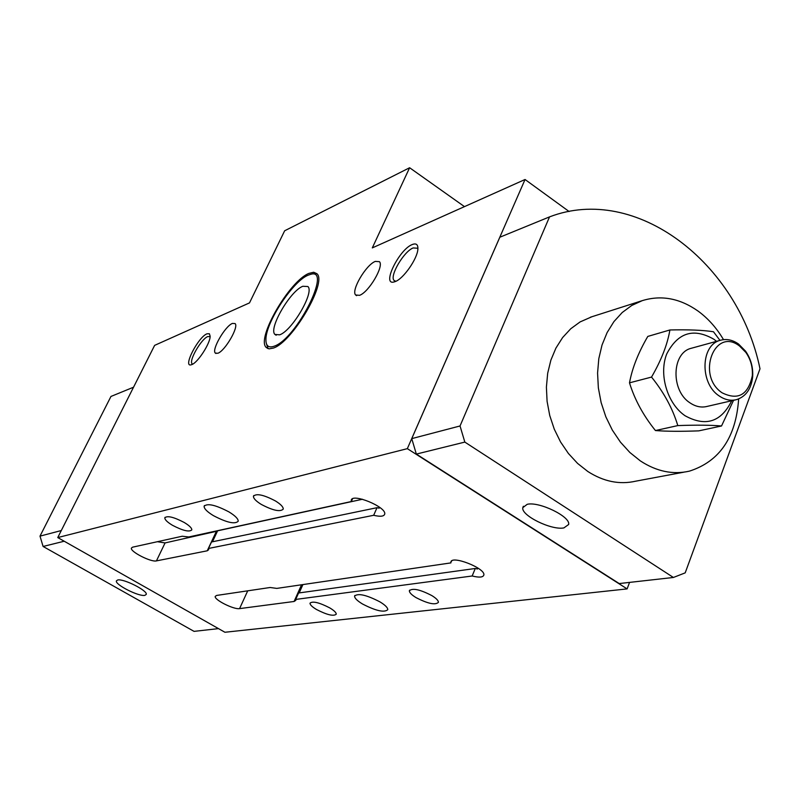 <?xml version="1.0" encoding="UTF-8"?>
<svg xmlns="http://www.w3.org/2000/svg" width="800" height="800" viewBox="0 0 800 800"><rect width="100%" height="100%" fill="white"/><g stroke="black" fill="none" stroke-linecap="round" stroke-linejoin="round"><path stroke-width="1.2" d="M316.9 273.68L312.87 273.77M266.4 343.66L268.06 348.65M308.09 275.21C292.87 281.2 265.91 322.19 265.92 339.27C265.77 345.9 268.53 348.2 274.22 346.19C296.55 338.94 332.53 267.29 310.61 274.34L308.09 275.21M279.64 334.83C292.04 330.86 314.68 292.09 307.9 286.53L302.82 286.27C290.2 290.96 268.3 328.68 274.92 334.43L279.64 334.83M229.03 511.95C235.23 515.77 238.29 518.87 238.21 521.24C234.98 524.47 226.72 522.6 213.41 515.63C207.15 511.81 204.06 508.69 204.12 506.27C207.31 503.02 215.61 504.92 229.03 511.95M379.96 601.88C385.23 605.1 387.82 607.71 387.76 609.7C384.3 612.8 375.87 610.89 362.48 603.98C357.17 600.75 354.54 598.12 354.59 596.09C358.01 592.98 366.47 594.91 379.96 601.88M431.91 595.63C436.3 598.36 438.47 600.61 438.4 602.37C435.25 605.28 427.76 603.67 415.93 597.55C411.5 594.81 409.31 592.54 409.37 590.76C412.49 587.84 420 589.46 431.91 595.63M184.25 522.49C189.33 525.57 191.85 528.03 191.81 529.87C189.35 532.26 182.89 530.72 172.44 525.27C167.33 522.18 164.78 519.7 164.82 517.83C167.25 515.44 173.73 517 184.25 522.49M275.55 501.01C280.77 504.28 283.34 506.97 283.25 509.08C280.32 512.14 272.97 510.57 261.22 504.38C255.96 501.11 253.36 498.4 253.44 496.25C256.34 493.19 263.71 494.77 275.55 501.01M329.79 607.91C334.14 610.54 336.29 612.63 336.25 614.2C333.62 616.48 327.05 614.92 316.53 609.51C312.15 606.88 309.98 604.77 310.01 603.18C312.61 600.89 319.21 602.47 329.79 607.91M472.17 575.99L295.7 599.43L298.57 593L475.26 568.48L472.17 575.99C479.19 577.71 483.09 577.39 483.85 575.03C485.67 568.23 451.02 554.76 450.89 562.19L451.74 560.92M477.85 568.01L477.45 568.99L475.26 568.48M295.7 599.43L295.84 600.33L294.08 601.48L239.57 608.62C233.93 609.75 213.99 599.75 215.22 596.39L216.62 595.44L270.13 587.5L276.82 588.4L450.91 562.89M299.19 592.92L302.91 584.58M239.57 608.62L247.72 590.83L270.17 587.49M379.57 507.29L379.18 508.17L377.01 507.69L373.67 515.29L208.46 548.47L211.51 541.98L377.01 507.69M212.46 541.78L217.62 530.81L362.47 499.25M208.46 548.47L208.71 549.67L207.23 550.8L156.44 560.89C151.12 562.4 130.06 551.67 131.39 548.11L132.56 547.18L182.25 536.23L188.76 536.97L351.34 501.53L352.54 498.82M217.5 531.07L165.07 542.93L157.4 541.71M351.34 501.53L351.24 500.4C351.52 492.56 386.72 506.95 384.72 514.09C383.99 516.46 380.3 516.86 373.67 515.29M563.91 527.9L568.64 524.5C570.83 516.76 539.26 501.34 527.23 504.3L522.81 507.63C520.77 515.39 551.51 530.53 563.91 527.9M144.88 595.35L146.26 594.4C147.82 590.69 123.43 578.38 117.66 579.99L116.38 580.92C114.92 584.67 138.91 596.8 144.88 595.35M738.54 344.03L745.5 351.09C750.88 358.83 753.26 367.44 752.66 376.92C751.24 388.93 745.92 396.49 736.68 399.6C730.78 401.1 724.94 399.88 719.17 395.93C699.67 383.48 700.56 344.95 720.27 340.32C726.45 338.58 732.54 339.82 738.54 344.03M739.58 346.07C714.71 326.4 695.92 375.59 722.14 392.83C738.14 400.63 748.2 394.93 752.31 375.72C752.86 367.18 750.71 359.41 745.86 352.43L739.58 346.07M692.14 348.04L691.18 348.3C671.66 352.9 670.68 390.66 689.94 402.82C695.64 406.68 701.41 407.87 707.25 406.38L735.26 399.93M719.98 340.4L713.47 331.74C702.79 330.12 688.27 329.53 669.9 329.97C667.44 344.51 661.31 360.21 651.53 377.08C663.94 392.45 672.7 408.62 677.8 425.59C696.27 424.93 710.85 425.06 721.53 425.98L733.55 400.32M731.73 400.74C721.17 422.06 705.6 427.06 685.04 415.73C667.27 403.63 658.6 374.36 666.74 353.93C677.87 332.47 693.63 327.6 714.01 339.34L716.56 341.34M721.53 425.98L698.79 430.86C681.01 431.53 666.56 431.43 655.44 430.55C643.34 415.55 634.69 399.65 629.5 382.84C632.2 368.16 638.3 352.69 647.8 336.42L669.9 329.97M591.94 316.73L580.12 321.91L570.76 328.75L562.61 337.56L555.91 348.12L550.88 360.13L547.68 373.26L546.4 387.14L547.09 401.37L549.74 415.52L554.28 429.19L560.57 441.98L568.42 453.5L577.6 463.43L587.83 471.5C603.61 481.62 619.6 484.85 635.78 481.17L683.91 472.17M738.65 398.94C735.98 437.37 719.58 461.44 689.45 471.13C672.93 474.9 656.58 471.49 640.38 460.92L629.87 452.49L620.43 442.13L612.34 430.12L605.84 416.81L601.13 402.58L598.35 387.85L597.57 373.06L598.81 358.64L602.03 345.01L607.12 332.56L613.92 321.62L622.21 312.52L631.75 305.46L642.27 300.64C661.29 294.81 679.9 298.3 698.1 311.1C708.15 318.46 716.62 327.98 723.51 339.65M549.52 216.89C636.06 183.61 738.25 262.87 760 368.79L685.2 572.86L673.4 577.47L619.21 583.56L416.34 454.09L411.75 438.63L499.83 237.23L549.52 216.89L460.04 425.97L411.75 438.63M191.79 364.6C197.81 362.65 210.35 343.23 210.14 336.21L209.38 333.74L207 333.8C198.19 337.02 182.55 367.5 191.15 364.82L191.79 364.6M210.11 336.68L207.82 336.55C201.29 338.85 188.57 360.88 192.13 363.77L192.73 364.14M395.29 281.56C403.49 278.71 417.49 258.61 417.88 249.11C418.11 244.49 416.21 242.98 412.18 244.57C399.05 249.53 381.43 285.64 394.03 281.97L395.29 281.56M417.9 248.9L417.48 248.22L413.18 247.94C403.85 251.38 389.3 276.13 394.08 280.48L395.87 281.31M217.84 353.27C225.04 350.94 239.08 326.73 235.09 323.57L232.44 323.42C225.16 326.03 211.39 349.83 215.31 353.07L217.84 353.27M359.58 295.32C368.83 292.22 384.32 265.9 379.41 261.66L375.29 261.4C365.94 264.86 350.82 290.68 355.65 295L359.58 295.32M308.97 273.37L313.7 272.24L316.94 273.73C327.45 282.2 292.29 342.3 273.31 348.09L269.1 348.86L266.19 347.42C256.07 338.5 289.47 280.88 308.97 273.37M218.5 628.62L194.05 631.37L43.09 546.46L40 536.13L110.96 396.45L133.54 387.21M57.75 537.57L154.63 345.37L249.5 302.89L284.66 230.77L409.62 167.74L372.3 247.9L525.05 179.5L407.34 448.65L57.75 537.57L224.92 632.26L627.11 588.9L407.34 448.65M629.56 582.4L627.11 588.9M464.48 206.63L409.62 167.74M569.11 211.52L525.05 179.5M43.09 546.46L64.22 541.23M40 536.13L61.29 530.54M673.4 577.47L464.83 442.09L416.34 454.09M464.83 442.09L460.04 425.97M677.8 425.59L655.44 430.55M651.53 377.08L629.5 382.84M294.08 601.48L301.55 584.78M207.23 550.8L216.16 531.84M156.44 560.89L165.07 542.93M310.61 274.34L313.4 273.64M276.18 335.24L274.92 334.43M204.47 505.53L204.12 506.27M354.87 595.44L354.59 596.09M409.63 590.15L409.37 590.76M165.07 517.3L164.82 517.83M253.77 495.54L253.44 496.25M451.22 561.4L450.89 562.19M351.24 500.4L351.63 499.51M523.37 506.25L522.81 507.63M745.86 352.43L745.5 351.09M752.31 375.72L752.66 376.92M720.27 340.32L691.18 348.3M642.27 300.64L590.42 317.21M192.72 364.14L192.13 363.77M395.1 281.17L394.08 280.48M216 353.5L215.31 353.07M356.64 295.67L355.65 295M268 348.58L266.19 347.42"/></g></svg>
